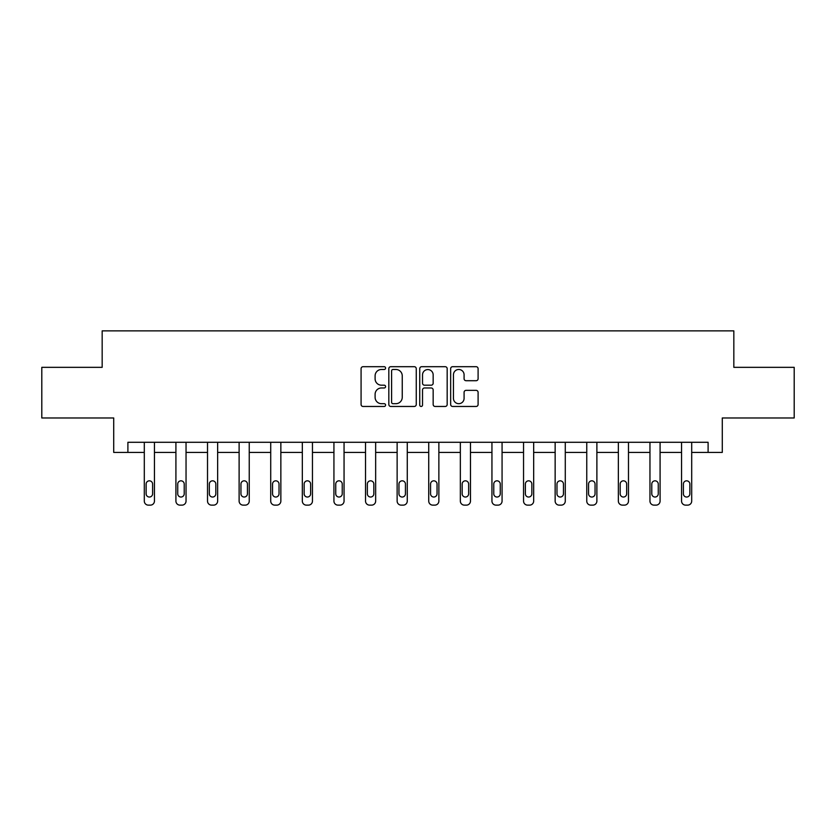 <?xml version="1.0" encoding="UTF-8"?>
<svg xmlns="http://www.w3.org/2000/svg" width="836" height="836" viewBox="0 0 836 836"><rect width="100%" height="100%" fill="white"/><g stroke="black" fill="none" stroke-linecap="round" stroke-linejoin="round"><path stroke-width="1.25" d="M385.584 368.091A1.39 1.39 0 0 0 384.194 366.69L363.064 366.69A1.985 1.985 0 0 0 361.079 368.686L361.079 404.478A1.985 1.985 0 0 0 363.064 406.463L384.194 406.463A1.39 1.39 0 0 0 385.584 405.073A1.39 1.39 0 0 0 384.194 403.683L381.456 403.683A6.364 6.364 0 0 1 375.103 397.319L375.103 394.331A6.364 6.364 0 0 1 381.456 387.967L384.194 387.967A1.39 1.39 0 0 0 385.584 386.577A1.39 1.39 0 0 0 384.194 385.187L381.456 385.187A6.364 6.364 0 0 1 375.103 378.823L375.103 375.845A6.364 6.364 0 0 1 381.456 369.481L384.194 369.481A1.39 1.39 0 0 0 385.584 368.091M476.112 380.714A1.985 1.985 0 0 0 478.098 378.729L478.098 368.686A1.985 1.985 0 0 0 476.112 366.69L452.652 366.69A1.985 1.985 0 0 0 450.656 368.686L450.656 404.478A1.985 1.985 0 0 0 452.652 406.463L476.112 406.463A1.985 1.985 0 0 0 478.098 404.478L478.098 392.345A1.985 1.985 0 0 0 476.112 390.36L466.07 390.36A1.985 1.985 0 0 0 464.084 392.345L464.084 398.364A5.319 5.319 0 0 1 458.765 403.683A5.319 5.319 0 0 1 453.446 398.364L453.446 374.8A5.319 5.319 0 0 1 458.765 369.481A5.319 5.319 0 0 1 464.084 374.8L464.084 378.729A1.985 1.985 0 0 0 466.07 380.714L476.112 380.714M127.898 452.422L127.898 442.286L708.102 442.286L708.102 452.422L722.283 452.422L722.283 417.979L794.2 417.979L794.2 367.338L733.83 367.338L733.83 330.868L102.17 330.868L102.17 367.338L41.8 367.338L41.8 417.979L113.717 417.979L113.717 452.422L144.304 452.422L144.304 501.077A4.055 4.055 174 0 0 148.359 505.132L150.386 505.132A4.055 4.055 174 0 0 154.441 501.077L154.441 442.286M416.255 368.686A1.985 1.985 0 0 0 414.269 366.69L390.809 366.69A1.985 1.985 0 0 0 388.824 368.686L388.824 404.478A1.985 1.985 0 0 0 390.809 406.463L414.269 406.463A1.985 1.985 0 0 0 416.255 404.478L416.255 368.686M421.731 366.69L445.191 366.69A1.985 1.985 0 0 1 447.176 368.686L447.176 404.478A1.985 1.985 0 0 1 445.191 406.463L435.148 406.463A1.985 1.985 0 0 1 433.163 404.478L433.163 389.963A1.985 1.985 0 0 0 431.177 387.967L424.51 387.967A1.985 1.985 0 0 0 422.525 389.963L422.525 405.073A1.39 1.39 0 0 1 421.135 406.463A1.39 1.39 0 0 1 419.745 405.073L419.745 368.686A1.985 1.985 0 0 1 421.731 366.69M154.441 452.422L175.915 452.422L175.915 501.077A4.055 4.055 174 0 0 179.959 505.132L181.987 505.132A4.055 4.055 174 0 0 186.041 501.077L186.041 442.286M186.041 452.422L207.516 452.422L207.516 501.077A4.055 4.055 174 0 0 211.571 505.132L213.588 505.132A4.055 4.055 174 0 0 217.642 501.077L217.642 442.286M217.642 452.422L239.117 452.422L239.117 501.077A4.055 4.055 174 0 0 243.171 505.132L245.199 505.132A4.055 4.055 174 0 0 249.243 501.077L249.243 442.286M249.243 452.422L270.718 452.422L270.718 501.077A4.055 4.055 174 0 0 274.772 505.132L276.8 505.132A4.055 4.055 174 0 0 280.854 501.077L280.854 442.286M280.854 452.422L302.329 452.422L302.329 501.077A4.055 4.055 174 0 0 306.373 505.132L308.4 505.132A4.055 4.055 174 0 0 312.455 501.077L312.455 442.286M312.455 452.422L333.93 452.422L333.93 501.077A4.055 4.055 174 0 0 337.974 505.132L340.001 505.132A4.055 4.055 174 0 0 344.056 501.077L344.056 442.286M344.056 452.422L365.531 452.422L365.531 501.077A4.055 4.055 174 0 0 369.585 505.132L371.612 505.132A4.055 4.055 174 0 0 375.657 501.077L375.657 442.286M375.657 452.422L397.131 452.422L397.131 501.077A4.055 4.055 174 0 0 401.186 505.132L403.213 505.132A4.055 4.055 174 0 0 407.268 501.077L407.268 442.286M407.268 452.422L428.732 452.422L428.732 501.077A4.055 4.055 174 0 0 432.787 505.132L434.814 505.132A4.055 4.055 174 0 0 438.869 501.077L438.869 442.286M438.869 452.422L460.343 452.422L460.343 501.077A4.055 4.055 174 0 0 464.388 505.132L466.415 505.132A4.055 4.055 174 0 0 470.469 501.077L470.469 442.286M470.469 452.422L491.944 452.422L491.944 501.077A4.055 4.055 174 0 0 495.999 505.132L498.026 505.132A4.055 4.055 174 0 0 502.07 501.077L502.07 442.286M502.07 452.422L523.545 452.422L523.545 501.077A4.055 4.055 174 0 0 527.6 505.132L529.627 505.132A4.055 4.055 174 0 0 533.671 501.077L533.671 442.286M533.671 452.422L555.146 452.422L555.146 501.077A4.055 4.055 174 0 0 559.2 505.132L561.228 505.132A4.055 4.055 174 0 0 565.282 501.077L565.282 442.286M565.282 452.422L586.757 452.422L586.757 501.077A4.055 4.055 174 0 0 590.801 505.132L592.828 505.132A4.055 4.055 174 0 0 596.883 501.077L596.883 442.286M596.883 452.422L618.358 452.422L618.358 501.077A4.055 4.055 174 0 0 622.412 505.132L624.429 505.132A4.055 4.055 174 0 0 628.484 501.077L628.484 442.286M628.484 452.422L649.959 452.422L649.959 501.077A4.055 4.055 174 0 0 654.013 505.132L656.041 505.132A4.055 4.055 174 0 0 660.085 501.077L660.085 442.286M660.085 452.422L681.559 452.422L681.559 501.077A4.055 4.055 174 0 0 685.614 505.132L687.641 505.132A4.055 4.055 174 0 0 691.696 501.077L691.696 442.286M691.696 452.422L708.102 452.422M392.993 369.481A1.39 1.39 0 0 0 391.603 370.87L391.603 402.283A1.39 1.39 0 0 0 392.993 403.683L395.877 403.683A6.364 6.364 0 0 0 402.241 397.319L402.241 375.845A6.364 6.364 0 0 0 395.877 369.481L392.993 369.481M433.163 374.894A5.319 5.319 0 0 0 427.844 369.575A5.319 5.319 0 0 0 422.525 374.894L422.525 383.201A1.985 1.985 0 0 0 424.51 385.187L431.177 385.187A1.985 1.985 0 0 0 433.163 383.201L433.163 374.894M146.133 493.783A3.24 3.24 0 0 0 149.372 497.033A3.24 3.24 0 0 0 152.612 493.783A3.24 3.24 -6 0 1 149.372 497.033A3.24 3.24 -6 0 1 146.133 493.783L146.133 484.065A3.24 3.24 -6 0 1 149.372 480.825A3.24 3.24 -6 0 1 152.612 484.065A3.24 3.24 0 0 0 149.372 480.825A3.24 3.24 0 0 0 146.133 484.065M144.304 442.286L144.304 501.077M152.612 484.065L152.612 493.783M177.734 493.783A3.24 3.24 0 0 0 180.973 497.033A3.24 3.24 0 0 0 184.213 493.783A3.24 3.24 -6 0 1 180.973 497.033A3.24 3.24 -6 0 1 177.734 493.783L177.734 484.065A3.24 3.24 -6 0 1 180.973 480.825A3.24 3.24 -6 0 1 184.213 484.065A3.24 3.24 0 0 0 180.973 480.825A3.24 3.24 0 0 0 177.734 484.065M209.334 493.783A3.24 3.24 0 0 0 212.574 497.033A3.24 3.24 0 0 0 215.824 493.783A3.24 3.24 -6 0 1 212.574 497.033A3.24 3.24 -6 0 1 209.334 493.783L209.334 484.065A3.24 3.24 -6 0 1 212.574 480.825A3.24 3.24 -6 0 1 215.824 484.065A3.24 3.24 0 0 0 212.574 480.825A3.24 3.24 0 0 0 209.334 484.065M175.915 442.286L175.915 501.077M184.213 484.065L184.213 493.783M207.516 442.286L207.516 501.077M215.824 484.065L215.824 493.783M240.946 493.783A3.24 3.24 0 0 0 244.185 497.033A3.24 3.24 0 0 0 247.425 493.783A3.24 3.24 -6 0 1 244.185 497.033A3.24 3.24 -6 0 1 240.946 493.783L240.946 484.065A3.24 3.24 -6 0 1 244.185 480.825A3.24 3.24 -6 0 1 247.425 484.065A3.24 3.24 0 0 0 244.185 480.825A3.24 3.24 0 0 0 240.946 484.065M272.546 493.783A3.24 3.24 0 0 0 275.786 497.033A3.24 3.24 0 0 0 279.025 493.783A3.24 3.24 -6 0 1 275.786 497.033A3.24 3.24 -6 0 1 272.546 493.783L272.546 484.065A3.24 3.24 -6 0 1 275.786 480.825A3.24 3.24 -6 0 1 279.025 484.065A3.24 3.24 0 0 0 275.786 480.825A3.24 3.24 0 0 0 272.546 484.065M304.147 493.783A3.24 3.24 0 0 0 307.387 497.033A3.24 3.24 0 0 0 310.626 493.783A3.24 3.24 -6 0 1 307.387 497.033A3.24 3.24 -6 0 1 304.147 493.783L304.147 484.065A3.24 3.24 -6 0 1 307.387 480.825A3.24 3.24 -6 0 1 310.626 484.065A3.24 3.24 0 0 0 307.387 480.825A3.24 3.24 0 0 0 304.147 484.065M239.117 442.286L239.117 501.077M247.425 484.065L247.425 493.783M270.718 442.286L270.718 501.077M279.025 484.065L279.025 493.783M302.329 442.286L302.329 501.077M310.626 484.065L310.626 493.783M335.748 493.783A3.24 3.24 0 0 0 338.988 497.033A3.24 3.24 0 0 0 342.237 493.783A3.24 3.24 -6 0 1 338.988 497.033A3.24 3.24 -6 0 1 335.748 493.783L335.748 484.065A3.24 3.24 -6 0 1 338.988 480.825A3.24 3.24 -6 0 1 342.237 484.065A3.24 3.24 0 0 0 338.988 480.825A3.24 3.24 0 0 0 335.748 484.065M333.93 442.286L333.93 501.077M342.237 484.065L342.237 493.783M367.349 493.783A3.24 3.24 0 0 0 370.599 497.033A3.24 3.24 0 0 0 373.838 493.783A3.24 3.24 -6 0 1 370.599 497.033A3.24 3.24 -6 0 1 367.349 493.783L367.349 484.065A3.24 3.24 -6 0 1 370.599 480.825A3.24 3.24 -6 0 1 373.838 484.065A3.24 3.24 0 0 0 370.599 480.825A3.24 3.24 0 0 0 367.349 484.065M365.531 442.286L365.531 501.077M373.838 484.065L373.838 493.783M398.96 493.783A3.24 3.24 0 0 0 402.2 497.033A3.24 3.24 0 0 0 405.439 493.783A3.24 3.24 -6 0 1 402.2 497.033A3.24 3.24 -6 0 1 398.96 493.783L398.96 484.065A3.24 3.24 -6 0 1 402.2 480.825A3.24 3.24 -6 0 1 405.439 484.065A3.24 3.24 0 0 0 402.2 480.825A3.24 3.24 0 0 0 398.96 484.065M397.131 442.286L397.131 501.077M405.439 484.065L405.439 493.783M430.561 493.783A3.24 3.24 0 0 0 433.8 497.033A3.24 3.24 0 0 0 437.04 493.783A3.24 3.24 -6 0 1 433.8 497.033A3.24 3.24 -6 0 1 430.561 493.783L430.561 484.065A3.24 3.24 -6 0 1 433.8 480.825A3.24 3.24 -6 0 1 437.04 484.065A3.24 3.24 0 0 0 433.8 480.825A3.24 3.24 0 0 0 430.561 484.065M428.732 442.286L428.732 501.077M437.04 484.065L437.04 493.783M462.162 493.783A3.24 3.24 0 0 0 465.401 497.033A3.24 3.24 0 0 0 468.651 493.783A3.24 3.24 -6 0 1 465.401 497.033A3.24 3.24 -6 0 1 462.162 493.783L462.162 484.065A3.24 3.24 -6 0 1 465.401 480.825A3.24 3.24 -6 0 1 468.651 484.065A3.24 3.24 0 0 0 465.401 480.825A3.24 3.24 0 0 0 462.162 484.065M460.343 442.286L460.343 501.077M468.651 484.065L468.651 493.783M493.762 493.783A3.24 3.24 0 0 0 497.012 497.033A3.24 3.24 0 0 0 500.252 493.783A3.24 3.24 -6 0 1 497.012 497.033A3.24 3.24 -6 0 1 493.762 493.783L493.762 484.065A3.24 3.24 -6 0 1 497.012 480.825A3.24 3.24 -6 0 1 500.252 484.065A3.24 3.24 0 0 0 497.012 480.825A3.24 3.24 0 0 0 493.762 484.065M491.944 442.286L491.944 501.077M500.252 484.065L500.252 493.783M525.374 493.783A3.24 3.24 0 0 0 528.613 497.033A3.24 3.24 0 0 0 531.853 493.783A3.24 3.24 -6 0 1 528.613 497.033A3.24 3.24 -6 0 1 525.374 493.783L525.374 484.065A3.24 3.24 -6 0 1 528.613 480.825A3.24 3.24 -6 0 1 531.853 484.065A3.24 3.24 0 0 0 528.613 480.825A3.24 3.24 0 0 0 525.374 484.065M523.545 442.286L523.545 501.077M531.853 484.065L531.853 493.783M556.975 493.783A3.24 3.24 0 0 0 560.214 497.033A3.24 3.24 0 0 0 563.454 493.783A3.24 3.24 -6 0 1 560.214 497.033A3.24 3.24 -6 0 1 556.975 493.783L556.975 484.065A3.24 3.24 -6 0 1 560.214 480.825A3.24 3.24 -6 0 1 563.454 484.065A3.24 3.24 0 0 0 560.214 480.825A3.24 3.24 0 0 0 556.975 484.065M555.146 442.286L555.146 501.077M563.454 484.065L563.454 493.783M588.575 493.783A3.24 3.24 0 0 0 591.815 497.033A3.24 3.24 0 0 0 595.054 493.783A3.24 3.24 -6 0 1 591.815 497.033A3.24 3.24 -6 0 1 588.575 493.783L588.575 484.065A3.24 3.24 -6 0 1 591.815 480.825A3.24 3.24 -6 0 1 595.054 484.065A3.24 3.24 0 0 0 591.815 480.825A3.24 3.24 0 0 0 588.575 484.065M586.757 442.286L586.757 501.077M595.054 484.065L595.054 493.783M620.176 493.783A3.24 3.24 0 0 0 623.426 497.033A3.24 3.24 0 0 0 626.666 493.783A3.24 3.24 -6 0 1 623.426 497.033A3.24 3.24 -6 0 1 620.176 493.783L620.176 484.065A3.24 3.24 -6 0 1 623.426 480.825A3.24 3.24 -6 0 1 626.666 484.065A3.24 3.24 0 0 0 623.426 480.825A3.24 3.24 0 0 0 620.176 484.065M618.358 442.286L618.358 501.077M626.666 484.065L626.666 493.783M651.787 493.783A3.24 3.24 0 0 0 655.027 497.033A3.24 3.24 0 0 0 658.266 493.783A3.24 3.24 -6 0 1 655.027 497.033A3.24 3.24 -6 0 1 651.787 493.783L651.787 484.065A3.24 3.24 -6 0 1 655.027 480.825A3.24 3.24 -6 0 1 658.266 484.065A3.24 3.24 0 0 0 655.027 480.825A3.24 3.24 0 0 0 651.787 484.065M649.959 442.286L649.959 501.077M658.266 484.065L658.266 493.783M683.388 493.783A3.24 3.24 0 0 0 686.628 497.033A3.24 3.24 0 0 0 689.867 493.783A3.24 3.24 -6 0 1 686.628 497.033A3.24 3.24 -6 0 1 683.388 493.783L683.388 484.065A3.24 3.24 -6 0 1 686.628 480.825A3.24 3.24 -6 0 1 689.867 484.065A3.24 3.24 0 0 0 686.628 480.825A3.24 3.24 0 0 0 683.388 484.065M681.559 442.286L681.559 501.077M689.867 484.065L689.867 493.783"/></g></svg>
